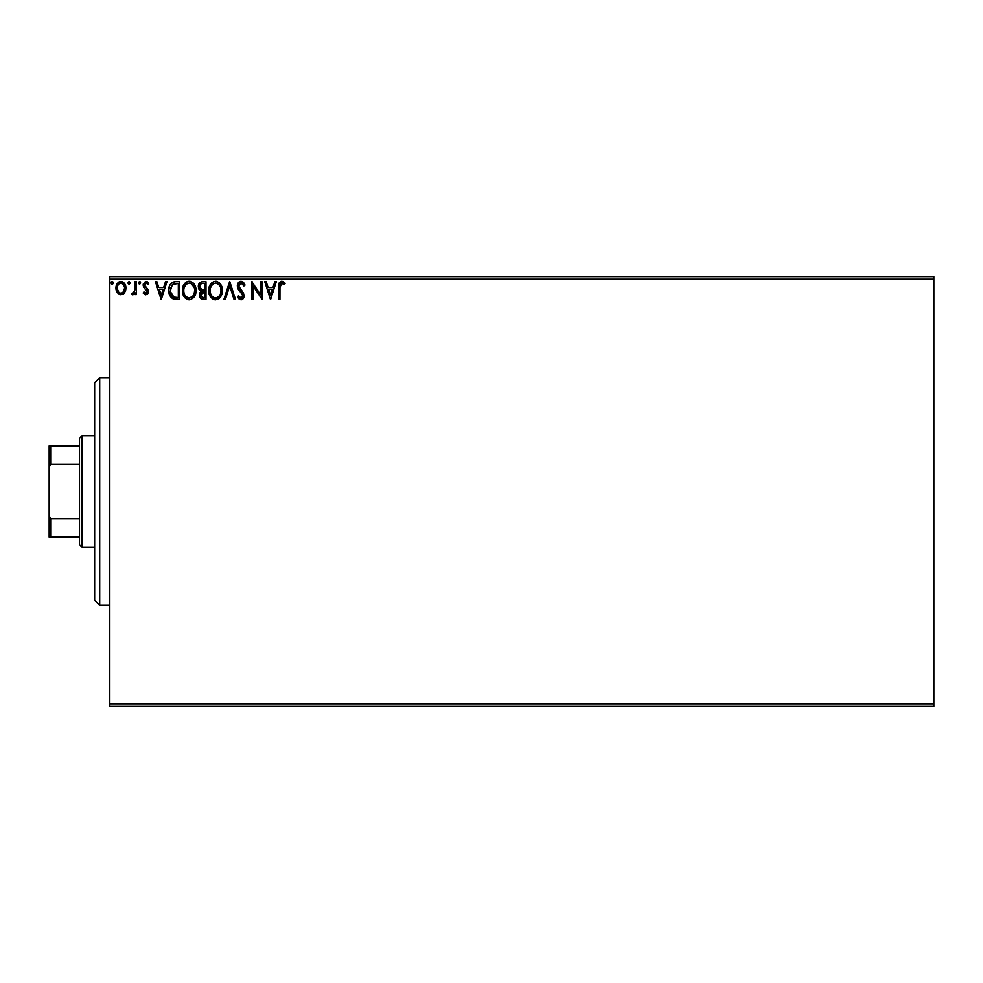 <?xml version="1.0" encoding="UTF-8"?>
<svg xmlns="http://www.w3.org/2000/svg" width="983" height="983" viewBox="0 0 983 983"><rect width="100%" height="100%" fill="white"/><g stroke="black" fill="none" stroke-linecap="round" stroke-linejoin="round"><path stroke-width="1.47" d="M109.813 706.359L933.85 706.359L109.813 706.359L109.813 279.172L933.85 279.172L933.85 703.828L109.813 703.828L109.813 706.359M124.595 292.713L125.849 286.975L123.121 282.084L118.734 282.084L116.227 285.844L116.67 291.668L119.828 294.716L123.907 293.573L125.922 288.13C125.959 284.456 124.288 282.244 120.921 281.47C117.567 282.244 115.908 284.468 115.945 288.13L117.26 292.725L120.921 294.851L124.263 293.167M134.99 281.703L136.354 281.703L134.99 281.703L134.683 290.931L131.587 294.409L133.43 294.654L134.99 292.725L134.99 294.63L136.354 294.63L136.354 281.703L136.354 294.63L136.354 281.703L134.99 281.703L134.782 290.489L131.587 294.409L132.631 294.851L134.99 292.725L134.99 294.63L136.354 294.63L134.99 294.63M145.791 294.851L147.757 293.72L148.359 290.956L147.622 288.953L144.845 286.372L144.624 284.419L145.816 283.104L148.052 284.419L148.838 283.227L147.278 281.765L145.386 281.556L143.199 284.554L143.604 287.208L147.02 291.533L146 293.229L143.96 291.902L143.162 293.02L145.791 294.851L143.162 293.02L145.791 294.851L148.384 291.459L147.942 289.469L144.526 285.144L146.184 283.055L148.052 284.419L148.838 283.227L146.037 281.47L143.162 285.205L143.604 287.208L147.02 291.533L145.705 293.266L143.96 291.902L143.162 293.02L143.96 291.902L146 293.229M174.016 281.814L175.576 281.703L171.767 282.699L169.592 285.746L168.793 290.329L169.383 294.445L172.799 298.758L179.68 299.397L179.68 281.703L175.576 281.703C170.858 282.342 168.597 285.217 168.793 290.329C168.584 293.954 169.924 296.768 172.799 298.758L179.68 299.397L179.68 281.703L179.68 299.397L177.001 299.397M202.461 281.703L206 281.703L201.11 281.912L198.849 284.062L198.443 288.13L201.073 291.251L199.807 292.922L199.475 295.858L201.036 298.807L206 299.397L206 281.703L206 299.397L206 281.703L202.461 281.703C199.696 282.121 198.308 283.804 198.283 286.717L201.073 291.251L199.414 295.011C199.438 297.8 200.802 299.262 203.493 299.397L203.125 299.385M225.402 299.397L223.915 299.397L229.592 281.703L223.915 299.397L225.402 299.397L229.703 285.967L234.003 299.397L235.49 299.397L229.813 281.703L235.49 299.397L229.813 281.703L223.915 299.397L225.402 299.397L229.703 285.967L234.003 299.397L235.49 299.397L234.003 299.397M260.667 281.703L260.667 294.863L251.82 281.703L251.82 299.397L253.184 299.397L253.184 286.2L262.031 299.397L262.031 281.703L260.667 281.703L262.031 281.703L260.667 281.703L260.667 294.863L251.82 281.703L251.82 299.397L253.184 299.397L253.184 286.2L262.031 299.397L262.031 281.703L261.736 299.397M279.946 287.626L280.659 283.657L282.305 283.129L284.48 284.652L285.168 283.288L282.072 281.261L279.16 282.969L278.594 299.397L279.946 299.397L279.946 287.626L281.838 283.055L284.48 284.652L285.168 283.288L281.826 281.249C279.123 282.17 278.042 284.234 278.594 287.441L278.594 299.397L279.946 299.397L279.971 286.274M274.835 281.703L276.321 281.703L270.644 299.397L276.321 281.703L274.835 281.703L273.016 287.368L268.052 287.368L266.233 281.703L264.746 281.703L270.423 299.397L276.321 281.703L274.835 281.703L273.016 287.368L268.052 287.368L266.233 281.703L264.746 281.703L270.423 299.397L264.746 281.703L266.233 281.703M241.044 281.249L238.255 282.871L237.308 286.041L238.181 289.186L242.703 295.17L241.363 297.984L239.791 297.554L238.599 295.76L237.53 296.854L238.844 298.857L240.946 299.852L243.354 298.463L244.067 295.011L239.115 287.798L238.869 284.849L241.142 283.055L243.907 286.004L245.013 285.119L243.071 282.01L241.044 281.249C238.574 281.789 237.333 283.387 237.308 286.041L242.752 295.797L240.97 298.033L238.599 295.76L237.53 296.854L240.946 299.852L244.103 295.723L243.415 293.02L238.66 286.065L241.142 283.055L243.907 286.004L245.013 285.119L241.044 281.249M222.33 290.464L221.433 285.82L219.713 283.165L217.071 281.47L213.938 281.47L211.296 283.202L209.096 287.392L209.096 293.733L212.561 298.967L217.182 299.606L220.745 296.571L222.33 290.464C222.391 285.426 220.118 282.354 215.498 281.249C210.89 282.404 208.629 285.5 208.715 290.55C208.629 295.662 210.927 298.758 215.609 299.852C220.192 298.648 222.428 295.514 222.33 290.464M196.022 290.464L195.113 285.82L193.405 283.165L190.763 281.47L187.618 281.47L184.988 283.202L182.777 287.392L182.777 293.733L186.254 298.967L190.862 299.606L194.437 296.571L196.022 290.464C196.084 285.426 193.811 282.354 189.191 281.249C184.583 282.404 182.322 285.5 182.408 290.55C182.322 295.662 184.62 298.758 189.301 299.852C193.872 298.648 196.121 295.514 196.022 290.464M165.5 281.703L166.975 281.703L161.31 299.397L166.975 281.703L165.5 281.703L163.682 287.368L158.705 287.368L156.887 281.703L155.412 281.703L161.077 299.397L166.975 281.703L165.5 281.703L163.682 287.368L158.705 287.368L156.887 281.703L155.412 281.703L161.077 299.397L155.412 281.703L156.887 281.703M140.016 281.617L140.667 282.944L139.537 281.47L138.394 282.944L139.537 281.47L140.667 282.944L139.537 281.47L138.419 282.686L139.537 284.419L140.667 282.944L139.537 284.419L140.667 282.944L139.537 284.419L138.394 282.944L139.537 284.419M128.97 281.482L130.235 282.944L129.092 281.47L127.962 282.944L129.092 281.47L130.235 282.944L129.092 281.47L127.974 283.202L129.092 284.419L130.235 282.944L129.092 284.419L130.235 282.944L129.092 284.419L127.962 282.944L129.228 284.406M110.944 282.944L112.087 281.47L110.944 282.944L112.087 284.419L110.944 282.944L112.087 281.47L113.217 282.944L112.934 281.974L111.226 281.974L111.595 284.284L112.578 284.284L113.217 282.944L111.583 284.284M933.85 276.641L109.813 276.641L109.813 703.828L933.85 703.828L933.85 706.359L933.85 279.172L109.813 279.172L109.813 276.641L933.85 276.641L933.85 279.172L933.85 276.641M279.946 299.397L278.594 299.397M278.939 283.522L279.467 282.465M280.413 281.593L281.199 281.298M281.826 281.249L285.168 283.288L284.48 284.652L281.187 283.227M284.48 284.652L281.838 283.055M283.436 283.78L282.735 283.313M280.02 285.574L279.971 286.25M283.706 281.888L282.821 281.421M270.534 295.121L268.629 289.186L272.438 289.186L270.534 295.121L268.629 289.186L272.438 289.186L270.534 295.121M253.184 299.397L251.82 299.397L252.127 281.703M243.6 282.539L245.013 285.119L243.907 286.004M241.658 283.141L240.602 283.129M241.142 283.055L238.697 286.508M238.66 286.065L239.336 288.191M240.737 289.973L241.363 290.612M244.067 296.436L243.931 297.136M243.919 297.173L243.354 298.451M242.912 299.004L241.757 299.717M242.088 299.594L241.4 299.803M237.53 296.854L238.599 295.76L238.918 296.362M240.147 297.812L240.97 298.033M242.531 294.568L241.843 293.401M242.273 294.015L241.105 292.615M239.127 290.513L238.636 289.874M237.812 288.449L237.358 286.852M237.517 287.614L237.37 286.913M237.898 283.46L238.758 282.244M240.196 281.359L239.004 282.023M245.013 285.119L244.73 284.431M242.703 295.17L242.752 295.797M239.016 296.522L238.599 295.76M215.609 299.852L220.303 297.235L221.753 294.322M214.81 299.79L214.024 299.631M211.333 297.935L209.44 294.826M209.404 294.74L210.362 296.669M208.715 290.55L208.74 291.361M209.748 285.562L210.337 284.492M209.096 287.392L212.168 282.404M216.309 281.298L217.071 281.47M218.681 282.244L220.683 284.431M219.737 283.19L220.671 284.406M221.445 285.844L221.753 286.655M222.133 288.191L222.244 288.879M218.607 298.893L219.32 298.328M220.487 293.671L220.782 292.516M216.297 297.96L215.547 298.033C211.837 297.099 210.018 294.605 210.079 290.563L210.153 291.84L210.079 290.563C209.993 286.471 211.812 283.976 215.547 283.055C219.234 283.976 221.04 286.446 220.966 290.476L220.905 289.199L220.966 290.476C221.052 294.531 219.246 297.05 215.547 298.033L215.867 298.021M210.964 294.703L211.603 295.772M210.374 293.057L210.153 291.84M211.013 294.802L210.387 293.094M211.923 296.178L212.635 296.891L211.923 296.178M210.387 287.982L212.684 284.124M211.726 285.107L210.89 286.532M210.153 289.272L210.374 288.007M220.192 286.581L220.561 287.564M217.378 283.46L219.676 285.635M216.186 283.104L216.801 283.239M220.954 291.115L220.892 291.754M202.645 299.348L201.454 299.041M199.967 297.505L201.036 298.795M199.647 296.682L199.475 295.858M199.438 295.441L199.438 294.482M199.266 289.911L198.554 288.523M198.529 284.923L198.357 285.672M199.058 283.694L199.623 282.907M199.918 288.166L199.647 286.717C199.77 284.554 200.913 283.485 203.076 283.509L204.636 283.509L204.636 290.096L201.785 289.887L203.948 290.096L201.785 289.887L199.66 286.336L199.721 287.503M201.38 296.903L201.036 293.561L202.093 292.246L203.948 291.902L202.891 291.988M200.913 293.942L200.778 294.974L204.636 291.902L204.636 297.579L203.223 297.579L200.778 294.974L201.331 296.841M201.945 292.332L201.036 293.561M201.306 289.69L200.2 288.695M199.721 285.955L201.023 283.903M203.948 291.902L204.636 291.902L204.636 297.579L203.223 297.579M195.445 294.322L195.814 292.836M195.224 294.937L194.413 296.583M188.503 299.79L187.704 299.631M185.025 297.935L183.096 294.765M184.03 296.657L183.121 294.814M182.494 292.16L182.433 291.361M184.03 284.48L182.85 287.122M183.428 285.562L184.005 284.505M184.042 284.456L184.976 283.215M187.028 281.691L188.797 281.261M189.989 281.298L190.751 281.47M194.364 284.419L193.405 283.165M192.582 284.628L191.095 283.485L194.253 287.564M194.167 293.671L194.659 290.476C194.732 294.531 192.926 297.05 189.24 298.033L188.601 297.984L189.24 298.033C185.529 297.099 183.698 294.605 183.772 290.563C183.674 286.471 185.504 283.976 189.24 283.055C192.914 283.976 194.72 286.446 194.659 290.476L194.474 292.516M192.963 295.981L189.559 298.021M184.657 294.703L185.296 295.772M183.772 290.563L183.833 289.272L183.772 290.563M184.054 293.057L183.833 291.84M184.706 294.802L184.067 293.094M185.603 296.178L186.315 296.891L185.603 296.178M184.067 287.982L186.365 284.124M185.418 285.107L184.571 286.532M194.659 290.476L194.585 289.199L194.659 290.476M193.872 286.581L193.356 285.635M189.866 283.104L190.493 283.239M190.837 297.702L192.668 296.338M174.876 299.287L173.905 299.127M169.174 293.696L168.99 292.799M169.383 294.445L168.978 292.762M171.251 283.129L172.529 282.256M169.334 286.483L169.125 287.233M171.312 295.121L173.979 297.247L170.194 291.324L172.418 284.443L178.328 283.509L178.328 297.579L173.512 297.087L170.858 294.236M176.436 297.566L175.453 297.493M170.292 288.474L170.44 287.736M161.2 295.121L159.295 289.186L163.104 289.186L161.2 295.121L159.295 289.186L163.104 289.186L161.2 295.121M145.423 293.229L147.02 291.533L146.565 290.157M146.946 292.098L145.337 289.027L146.688 290.354M143.199 284.554L143.407 283.645M146.037 281.47L148.838 283.227L147.696 283.94M148.052 284.419L146.184 283.055L145.189 283.473M144.943 283.768L144.624 284.419M144.612 284.48L144.993 286.581M144.526 285.144L147.942 289.469M147.929 293.438L148.322 292.209M134.99 292.725L134.597 293.462M132.484 294.839L131.587 294.409L132.238 293.045L133.233 293.192M132.631 294.851L131.587 294.409M132.238 293.045L132.852 293.266L132.238 293.045M134.413 291.791L134.966 288.13M134.99 286.938L134.99 286.041M134.99 287.159L134.966 288.265M134.917 289.383L134.782 290.489M123.895 293.585L123.047 294.261M116.658 291.656L116.277 290.624M116.252 290.55L116.019 289.371M115.957 288.732L115.957 287.552M116.608 284.763L117.161 283.731M116.658 284.652L117.149 283.755M118.759 282.072L120.331 281.507M121.216 281.482L122.064 281.617M124.718 283.755L125.136 284.505M125.185 284.615L125.627 285.807M125.812 286.729L125.185 284.603M125.898 288.732L125.615 290.526M125.603 290.538L125.185 291.681M119.742 283.325L120.934 283.055C123.416 283.694 124.62 285.377 124.558 288.117C124.62 290.87 123.416 292.578 120.934 293.266L120.934 293.266C118.452 292.578 117.247 290.857 117.296 288.117L117.505 286.409L117.296 288.117C117.235 285.377 118.452 283.694 120.934 283.055L123.477 284.456M123.711 284.824L124.509 287.257M120.712 293.253L120.934 293.266C123.416 292.578 124.62 290.87 124.558 288.117L123.698 291.447L121.781 293.131M120.504 293.229L118.673 292.148L117.346 288.99M120.934 283.055L120.073 283.19M119.312 283.559L118.144 284.824L119.312 283.559M124.509 288.99L124.558 288.117M113.205 283.202L111.951 281.482M220.671 287.958L220.905 289.211M214.294 297.837L212.635 296.891M203.076 283.509L204.636 283.509L204.636 290.096L203.948 290.096M183.833 289.272L184.067 288.007M194.364 287.958L194.585 289.211M187.974 297.837L186.315 296.891M176.854 283.509L178.328 283.509L178.328 297.579L177.431 297.579M170.489 293.155L170.317 292.32M173.438 283.878L174.102 283.706M117.296 288.117L117.346 287.257M117.505 286.409L118.144 284.824M121.781 283.19L122.556 283.559M124.362 289.838L123.698 291.447M120.073 293.131L119.312 292.737M99.701 605.245L94.651 600.195L94.651 382.805L99.701 377.755L109.813 377.755L99.701 377.755L99.701 605.245L109.813 605.245L99.701 605.245L99.701 377.755L94.651 382.805L94.651 600.195L99.701 605.245M79.488 518.84L79.488 544.582L82.007 547.113L82.007 435.887L79.488 438.418L79.488 518.84L79.488 438.418L82.007 435.887L82.007 547.113L94.651 547.113L82.007 547.113L79.488 544.582L79.488 518.84L50.661 518.84L49.15 515.768L49.15 467.232L50.661 464.16L79.488 464.16L50.661 464.16L50.661 445.999L49.15 445.999L49.15 467.232L49.15 445.999L50.661 445.999L50.661 464.16L49.15 467.232L49.15 537.001L79.488 537.001L50.661 537.001L50.661 518.84L50.661 537.001L49.15 537.001L49.15 515.768L50.661 518.84L79.488 518.84M94.651 435.887L82.007 435.887L94.651 435.887M79.488 445.999L50.661 445.999L79.488 445.999"/></g></svg>
